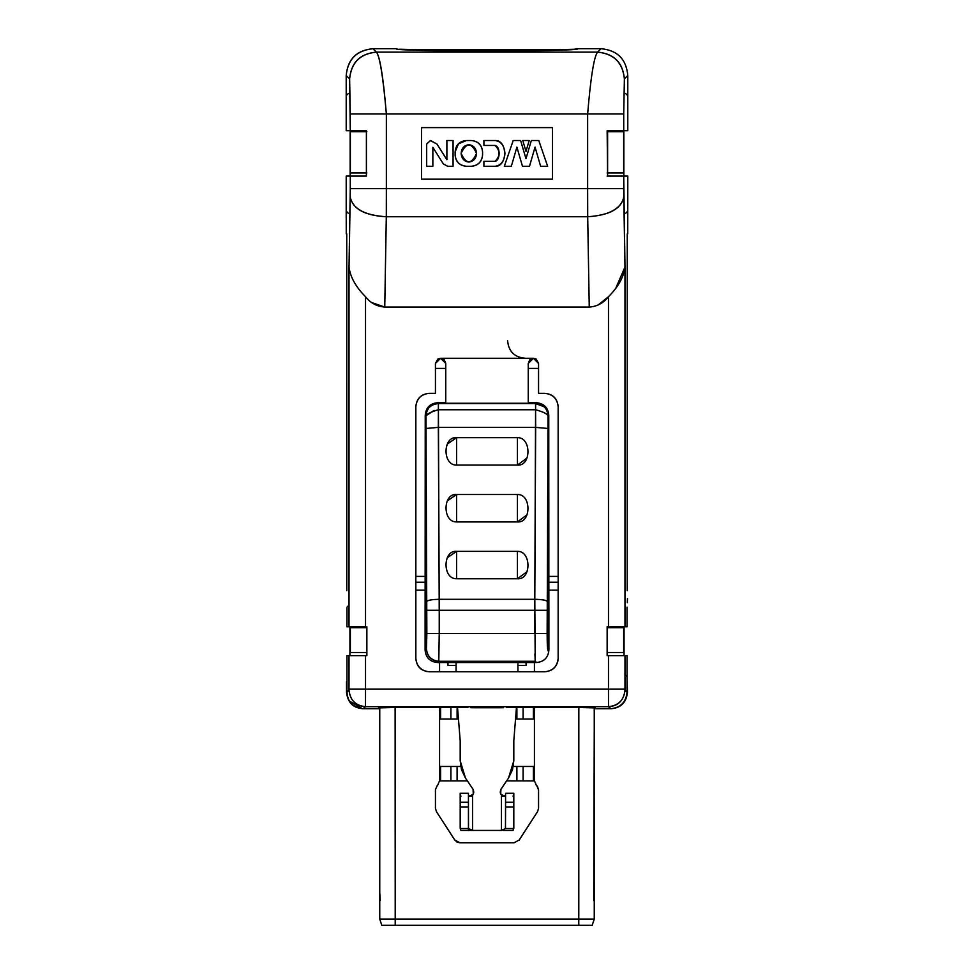 <?xml version="1.0" encoding="UTF-8"?>
<svg xmlns="http://www.w3.org/2000/svg" width="974" height="974" viewBox="0 0 974 974"><rect width="100%" height="100%" fill="white"/><g stroke="black" fill="none" stroke-linecap="round" stroke-linejoin="round"><path stroke-width="1.46" d="M587.699 216.739L386.301 216.739L384.754 307.066L589.246 307.066L587.699 216.739C609.31 215.351 621.339 208.801 623.786 197.077L623.725 188.652L386.361 188.652L587.639 188.652L587.639 113.97C590.694 77.287 594.006 56.662 597.573 52.121L376.427 52.121C379.823 56.395 383.135 77.007 386.361 113.97L587.639 113.97L386.361 113.97L386.361 188.652L350.275 188.652L350.214 197.077C352.783 208.862 364.812 215.412 386.301 216.739L587.699 216.739L587.639 188.652L623.725 188.652L623.725 176.087L607.143 176.087M415.837 406.742L415.837 658.375L415.837 406.742C416.689 398.658 421.158 394.19 429.242 393.338L435.439 393.338L435.439 363.424L440.589 358.274L533.411 358.274L538.561 363.424L538.561 393.338L544.758 393.338C552.842 394.19 557.311 398.658 558.163 406.742L558.163 658.375L558.163 406.742C557.42 398.536 552.952 394.068 544.758 393.338L538.561 393.338L538.561 363.424L536.236 359.114L533.411 358.274L440.589 358.274L445.751 363.424L445.751 403.26L528.249 403.26L528.249 363.424L533.411 358.274L529.759 359.783L528.249 363.424L528.249 403.26L445.751 403.26L445.751 363.424L444.241 359.783L440.589 358.274L437.764 359.114L435.439 363.424L435.439 393.338L429.242 393.338C421.048 394.068 416.58 398.536 415.837 406.742M429.242 671.78L544.758 671.78L429.242 671.78C421.158 670.928 416.689 666.459 415.837 658.375C416.58 666.569 421.048 671.037 429.242 671.78L425.979 671.378M346.525 692.234L346.525 681.678L346.525 692.234C347.633 702.51 353.124 708.001 363.022 708.731L365.493 706.686C355.839 706.089 350.348 700.586 348.996 690.201L346.963 692.234L346.963 655.636L349.021 655.636L346.963 655.636L346.963 692.234L348.996 690.201L349.021 655.636L365.518 655.636L365.518 689.166L608.482 689.166L608.482 655.636L607.143 655.636L607.143 626.769L624.979 626.769L608.482 626.769L608.482 296.705L608.482 626.769L607.143 626.769L607.143 655.636L627.037 655.636L627.037 681.678L627.037 655.636L624.979 655.636L625.004 690.201L627.037 692.234L627.037 681.678L627.037 692.234L625.004 690.201C623.652 700.586 618.161 706.089 608.507 706.686L365.493 706.686L363.46 708.731L378.606 708.731L378.606 707.903L392.023 707.55L467.91 707.574M365.518 626.769L365.518 296.729L365.518 626.769L349.021 626.769L365.518 626.769M598.06 305.057L608.482 296.705C603.503 303.084 597.086 306.542 589.246 307.066L384.754 307.066L386.301 216.739C364.824 215.571 352.807 209.02 350.214 197.077L349.021 267.01L349.021 626.769L346.963 626.769L346.963 607.167L349.021 605.11M608.482 296.705C618.332 286.806 623.823 276.908 624.979 267.01L624.979 626.769L627.037 626.769L627.037 607.167L627.037 626.769L624.979 626.769L624.979 267.01L616.079 287.5M366.857 655.636L366.857 626.769L366.857 655.636L365.518 655.636L366.857 655.636M349.934 655.636L349.934 626.769L349.934 655.636M624.066 626.769L624.066 655.636L624.066 626.769M374.004 48.7L373.005 48.7L376.427 52.121L597.573 52.121L600.995 48.7L599.996 48.7M577.752 48.7L599.911 48.7L577.752 48.7C583.816 51.78 390.184 51.78 396.248 48.7L374.089 48.7L396.248 48.7C393.971 51.89 581.868 51.719 577.752 48.7L573.589 49.357M371.751 302.585L384.754 307.066C376.841 306.481 370.437 303.036 365.518 296.729C355.729 286.855 350.226 276.945 349.021 267.01L350.275 188.652L386.361 188.652L386.361 113.97C383.281 77.116 379.97 56.504 376.427 52.121L373.005 48.7C356.691 50.356 347.755 59.292 346.208 75.509L349.617 78.918C351.115 62.543 360.039 53.607 376.427 52.121C360.161 53.716 351.224 62.653 349.617 78.918L346.208 75.509L346.208 95.647L348.266 93.589L346.208 95.647L346.208 130.711L350.275 130.711L349.617 78.918L350.275 113.97L386.361 113.97L350.275 113.97L350.275 130.711L366.394 130.711L366.394 176.087L366.394 130.711L346.208 130.711L346.208 75.509C347.669 59.195 356.606 50.258 373.005 48.7M558.163 658.375C557.311 666.459 552.842 670.928 544.758 671.78C552.952 671.037 557.42 666.569 558.163 658.375L557.749 661.65M425.285 431.226L425.236 415.094C426.028 407.631 430.143 403.504 437.606 402.725C430.094 403.455 425.967 407.582 425.236 415.094L425.967 415.776C426.563 408.423 430.703 404.356 438.373 403.565L438.337 409.75C430.8 412.002 426.685 414.011 425.967 415.776L425.236 415.094L425.102 650.145L426.429 648.891L426.856 633.429L425.967 415.776C426.758 408.301 430.91 404.222 438.422 403.565L437.606 402.725L445.751 402.725L437.606 402.725L438.422 403.565L535.578 403.565L536.394 402.725L528.249 402.725L536.394 402.725L535.578 403.565L438.422 403.565L438.337 427.367L535.663 427.367L535.578 409.75L438.422 409.75L535.578 409.75L535.578 403.565L543.809 406.645M548.898 606.814L548.898 650.145C548.192 657.694 544.064 661.821 536.528 662.527L535.201 661.273L438.799 661.273L437.472 662.527L536.528 662.527C544.04 661.784 548.167 657.657 548.898 650.157L548.764 415.094L548.033 415.776L547.144 633.429C547.193 656.159 548.24 647.515 548.898 650.145C547.887 653.591 547.303 648.014 547.144 633.429L534.775 633.429L534.775 610.284L439.225 610.284L439.225 633.429L534.775 633.429L439.225 633.429L439.225 610.284L534.775 610.284L534.799 599.302L439.201 599.302L439.225 610.284L438.422 409.75M434.027 410.431L425.967 415.776L426.429 648.891C427.221 656.354 431.348 660.482 438.799 661.273L535.201 661.273L534.921 653.822M426.831 601.494C427.671 600.179 431.786 599.448 439.201 599.302C431.884 599.473 427.769 600.203 426.831 601.494M426.856 610.284L439.225 610.284L426.856 610.284M426.856 633.429L439.225 633.429L426.856 633.429M438.799 661.273C431.238 660.579 427.123 656.452 426.429 648.891L425.102 650.145C425.845 657.669 429.96 661.796 437.472 662.527L438.799 661.273L439.225 633.429M425.967 428.475L438.337 427.367L439.201 599.302L534.799 599.302L535.201 661.273M534.775 633.429L547.144 633.429L548.033 415.776C547.157 413.804 543.005 411.795 535.578 409.75L534.799 599.302C542.214 599.448 546.329 600.179 547.169 601.494C546.231 600.203 542.116 599.473 534.799 599.302L535.663 427.367L438.337 427.367M547.144 610.284L534.775 610.284L547.144 610.284M548.033 428.475L535.663 427.367M548.033 415.776C547.327 408.313 543.188 404.247 535.627 403.565L535.603 409.75C542.895 411.71 547.035 413.719 548.033 415.776L548.764 415.094C548.033 407.57 543.906 403.455 536.394 402.725C543.857 403.504 547.972 407.631 548.764 415.094L548.727 600.617M438.008 358.968L440.589 358.274M526.995 571.689L517.425 578.751L456.575 578.751L517.425 578.751L517.425 551.357L456.575 551.357L517.425 551.357L517.425 578.751C531.366 580.139 531.573 550.785 517.425 551.357M447.224 557.81L456.575 551.357L456.575 578.751L456.575 551.357C442.744 549.896 442.306 579.189 456.575 578.751M526.995 514.856L517.425 521.918L456.575 521.918L517.425 521.918L517.425 494.512L456.575 494.512L517.425 494.512L517.425 521.918C531.366 523.306 531.573 493.952 517.425 494.512M447.224 500.977L456.575 494.512L456.575 521.918L456.575 494.512C442.744 493.063 442.306 522.356 456.575 521.918M526.995 458.011L517.425 465.085L456.575 465.085L517.425 465.085L517.425 437.679L456.575 437.679L517.425 437.679L517.425 465.085C531.366 466.473 531.573 437.107 517.425 437.679M447.224 444.144L456.575 437.679L456.575 465.085L456.575 437.679C442.744 436.23 442.306 465.511 456.575 465.085M627.037 675.25L624.979 677.295M525.156 358.274C514.442 357.3 508.598 351.456 507.624 340.742M535.128 358.566L533.411 358.274L529.759 359.783M425.577 600.617L425.577 480.072M437.472 662.527C430.021 661.736 425.894 657.608 425.102 650.145L425.102 606.814M552.489 179.179L552.489 127.618L552.489 179.179L421.511 179.179L552.489 179.179L421.511 179.179L421.511 127.618L421.511 179.179L421.511 127.618L552.489 127.618L421.511 127.618L552.489 127.618L552.489 179.179M607.143 130.711L607.606 176.087L607.606 130.711L627.792 130.711L627.792 75.509L624.383 78.918L627.792 75.509L627.792 130.711L623.725 130.711L623.725 113.97L623.725 130.711L607.606 130.711M627.792 75.509C626.331 59.195 617.394 50.258 600.995 48.7L597.573 52.121C613.961 53.607 622.885 62.543 624.383 78.918L623.725 113.97L624.383 78.918C622.776 62.653 613.839 53.716 597.573 52.121C594.03 56.504 590.719 77.116 587.639 113.97L623.725 113.97L587.639 113.97L587.639 188.652M607.606 176.087L623.725 176.087L624.979 267.01L623.786 197.077C621.144 208.753 609.115 215.315 587.699 216.752L589.246 307.066M386.301 216.739L386.361 188.652M366.394 176.087L350.275 176.087L350.275 188.652L350.275 176.087L366.394 176.087M470.491 707.684L503.509 707.684M501.123 707.745L474.326 707.757M473.34 707.757L472.475 707.745M466.485 707.55L392.023 707.55L378.606 707.903L378.606 708.731L363.022 708.731C353.051 707.477 347.694 701.986 346.963 692.234M506.504 707.562L507.369 707.562M538.561 363.424L535.992 358.968M525.984 151.384L522.77 140.512L529.199 140.512L525.984 151.384L529.199 140.512L522.77 140.512L525.984 151.384M513.201 140.512L520.615 140.512L525.984 158.665L531.341 140.512L538.768 140.512L547.644 166.286L540.631 166.286L535.055 147.111L529.491 166.286L522.478 166.286L516.902 147.111L511.338 166.286L504.325 166.286L513.201 140.512L504.325 166.286L511.338 166.286L516.902 147.111L522.478 166.286L529.491 166.286L535.055 147.111L540.631 166.286L547.644 166.286L538.768 140.512L531.341 140.512L525.984 158.665L520.615 140.512L513.201 140.512M471.221 140.512C478.161 141.133 481.935 144.919 482.568 151.859L482.568 154.951L482.568 151.859C481.85 145.016 478.064 141.23 471.221 140.512L466.473 140.512C459.545 141.133 455.759 144.919 455.138 151.859L455.138 154.951L455.138 151.859C455.759 144.919 459.545 141.133 466.473 140.512L471.221 140.512L466.473 140.512L458.45 143.835L455.138 151.859L455.138 154.951C455.856 161.794 459.631 165.568 466.473 166.286L471.221 166.286L466.473 166.286C459.545 165.665 455.759 161.891 455.138 154.951M482.568 154.951C481.935 161.879 478.161 165.665 471.221 166.286C478.064 165.568 481.85 161.794 482.568 154.951L482.568 151.859M483.908 145.455L483.908 140.512L495.048 140.512C507.807 139.806 507.807 167.004 495.048 166.286L483.908 166.286L495.048 166.286C501.013 165.47 504.313 161.173 504.946 153.405C504.313 145.625 501.013 141.327 495.048 140.512L483.908 140.512L483.908 145.455L495.048 145.455C500.368 150.751 500.368 156.047 495.048 161.343C500.368 156.047 500.368 150.751 495.048 145.455L483.908 145.455M483.908 166.286L483.908 161.343L495.048 161.343L483.908 161.343L483.908 166.286L495.048 166.286M447.663 166.286L443.304 163.888L447.663 166.286L453.068 166.286L447.663 166.286L443.304 163.888L432.858 147.317L443.304 163.888L432.858 147.317L432.858 166.286L426.673 166.286L426.673 144.018L430.52 140.512L426.673 144.018L426.673 166.286L432.858 166.286L432.858 147.317M430.52 140.512L436.961 144.055L446.883 159.687L436.961 144.055L430.179 140.512M446.883 159.687L446.883 140.512L453.068 140.512L453.068 166.286L453.068 140.512L446.883 140.512L446.883 159.687L436.961 144.055M466.473 166.286L471.221 166.286M461.116 153.405C461.603 148.182 464.184 145.284 468.847 144.736C473.51 145.284 476.091 148.182 476.578 153.405C476.091 158.628 473.51 161.514 468.847 162.061C464.184 161.514 461.603 158.628 461.116 153.405C466.266 164.569 471.428 164.569 476.578 153.405C471.428 142.228 466.266 142.228 461.116 153.405M495.048 145.455C497.531 145.966 498.907 148.608 499.175 153.405C498.907 158.19 497.531 160.832 495.048 161.343M346.208 176.087L350.275 176.087L346.208 176.087L346.208 211.151L346.208 176.087M350.153 176.087L350.153 130.711L350.153 176.087M623.725 176.087L627.792 176.087L627.743 233.845L627.792 176.087L623.725 176.087M623.847 130.711L623.847 176.087L623.847 130.711M584.948 707.562L508.355 707.55L581.977 707.55L595.394 707.903L595.394 708.731L610.54 708.731L608.507 706.686L610.978 708.719C620.767 707.538 626.124 702.035 627.037 692.234C626.306 701.986 620.949 707.477 610.978 708.719L595.394 708.731L595.394 707.903L588.966 707.599M365.518 655.636L349.021 655.636L349.021 689.166L365.518 689.166L365.518 655.636M349.569 701.146L362.316 708.682M608.482 689.166L624.979 689.166L624.979 655.636L608.482 655.636L608.482 689.166L365.518 689.166L365.493 706.686L608.507 706.686L608.482 689.166L608.507 706.686C618.453 705.639 623.944 700.136 625.004 690.201L624.979 689.166L608.482 689.166M365.493 706.686L365.518 689.166L349.021 689.166L348.996 690.201C350.056 700.136 355.547 705.639 365.493 706.686M627.792 95.647L625.734 93.589M625.734 213.221L627.792 211.151M346.208 211.151L346.257 233.845L346.208 211.151L348.266 213.221M627.219 590.621L627.256 233.845L627.256 588.613M346.963 607.155L346.963 626.769L349.021 626.769L349.021 267.01M346.744 588.613L346.744 233.845L346.781 590.621M627.219 589.927L627.232 590.621M346.768 590.621L346.781 589.927M627.475 598.56L627.305 602.687L627.475 598.56M350.348 627.743L366.857 627.743L350.348 627.743L350.348 652.495L366.857 652.495L350.348 652.495L350.348 627.743M610.966 708.719L610.978 708.731C620.876 708.001 626.367 702.51 627.475 692.234L627.037 677.563L627.475 692.234M623.652 652.495L607.143 652.495L623.652 652.495L623.652 627.743L607.143 627.743L623.652 627.743L623.652 652.495M350.348 131.697L366.857 131.697L350.348 131.697L350.348 172.946L366.857 172.946L350.348 172.946L350.348 131.697M623.652 172.946L607.143 172.946L623.652 172.946L623.652 131.697L607.143 131.697L623.652 131.697L623.652 172.946M569.571 49.674L404.441 49.674M534.434 707.55L534.434 780.722L536.248 785.105L534.434 780.722L534.434 707.55L534.434 780.722L534.434 707.55L534.434 719.043L515.55 719.043L534.434 719.043M439.566 778.871L439.566 766.477L460.726 766.477L439.566 766.477M439.566 719.043L458.45 719.043L439.566 719.043L439.566 707.55L439.566 780.722L439.566 707.55L439.566 780.722L437.752 785.105M594.25 729.356L593.738 900.548M380.262 900.548L379.75 892.708M379.75 856.828L379.75 707.769L379.75 919.115L578.787 919.115L578.836 707.55L578.787 919.115L395.213 919.115L395.115 707.55L395.213 925.3L381.808 925.3L578.787 925.3L395.213 925.3L395.213 919.115L379.75 919.115L381.808 925.3L380.615 921.733M593.909 920.138L592.825 923.413M592.204 925.263L594.25 919.115L578.787 919.115L578.787 925.3L592.192 925.3L578.787 925.3L578.787 919.115L594.25 919.115L592.241 925.166M460.191 740.703L457.537 707.55L460.191 740.703L460.191 760.755L465.462 778.031L473.06 789.317L473.303 793.98L469.298 796.391C473.352 795.563 474.606 793.213 473.06 789.317L465.462 778.031L461.53 769.777L460.191 760.755L460.191 740.703L460.191 760.755M460.897 796.391L460.191 793.299L460.191 802.272L468.433 802.272L468.518 828.533L472.56 830.42L472.56 796.391L468.433 795.734L472.56 796.391L472.56 830.42L501.44 830.42L501.44 796.391L504.702 796.391L500.697 793.98L500.94 789.317L508.538 778.031L513.809 760.755L513.809 740.703L516.463 707.55L513.809 740.703L513.809 760.755L512.47 769.777L508.538 778.031L500.94 789.317C499.394 793.213 500.648 795.563 504.702 796.391L501.44 796.391L501.44 830.42L505.482 828.533L505.567 793.299L513.809 793.299L513.103 796.391M517.937 671.78L517.937 662.527L517.937 671.78M456.063 662.527L456.063 671.78L456.063 662.527M460.471 764.943L460.568 765.564M472.378 795.174L469.298 796.391M460.191 793.299L468.433 793.299L460.191 793.299L460.191 806.935L460.191 802.272L468.433 802.272L468.433 793.299L468.433 806.935L460.191 806.935L460.191 827.218L460.191 806.935L468.433 806.935L468.433 830.579M460.958 830.42L460.215 828.533L460.958 830.42L472.56 830.42L460.958 830.42L472.56 830.42L468.531 828.533L468.433 827.218M503.034 830.42L513.042 830.42L503.034 830.42M505.567 795.734L501.44 796.391L505.567 795.734M502.219 795.648L501.415 794.979M500.66 793.92L500.94 789.317L508.538 778.031M513.432 765.564L513.529 764.943M513.809 760.755L513.809 740.703M501.086 794.589L504.702 796.391M472.56 796.391L472.743 794.796M460.215 828.533L460.191 827.218L460.227 828.533L468.531 828.533L460.203 828.533M513.809 793.299L505.567 793.299L505.567 802.272L513.809 802.272L513.809 793.299L513.809 827.218L513.809 806.935L505.567 806.935L505.469 828.533L513.797 828.533L513.809 827.218L513.042 830.42L513.797 828.533L505.469 828.533L501.44 830.42L501.44 801.103M503.071 830.42L513.042 830.42M548.423 576.401L558.163 576.401L548.423 576.401M538.561 368.403L528.249 368.403L538.561 368.403M445.751 368.403L435.439 368.403L445.751 368.403M415.837 576.401L425.577 576.401L415.837 576.401M513.809 806.935L513.809 802.272L505.567 802.272L505.567 806.935L513.809 806.935M534.434 662.527L534.434 671.78L534.434 662.527M439.566 662.527L439.566 671.78M548.423 582.233L558.163 582.233L548.423 582.233M415.837 582.233L425.577 582.233L415.837 582.233M435.451 789.5L437.253 785.604M435.439 808.262L436.425 811.61L435.439 808.262L435.439 789.975L435.439 808.262L436.425 811.61L454.748 839.965L456.976 842.035L459.935 842.802M455.016 840.343L459.947 842.802L514.053 842.802L519.252 839.965L514.053 842.802L459.947 842.802L454.748 839.965L436.425 811.622M514.053 842.802L519.252 839.965L537.575 811.61L538.561 808.262L537.575 811.61L518.984 840.343M537.076 785.957L538.561 789.975L538.561 808.262L538.561 789.975L536.747 785.604M578.799 861.722L578.799 874.749M558.163 590.134L548.423 590.134L558.163 590.134M425.577 590.134L415.837 590.134L425.577 590.134M586.007 925.3L387.993 925.3M537.575 811.61L538.561 808.262M537.526 786.542L538.561 789.975M594.25 919.115L594.25 707.769M593.738 920.649L594.25 919.2M379.75 900.548L379.75 707.769M592.691 923.802L592.192 925.3M447.955 665.412L447.955 662.527L447.955 665.412L456.063 665.412L447.955 665.412M517.937 665.412L526.045 665.412L526.045 662.527L526.045 665.412L517.937 665.412M534.434 766.477L513.274 766.477L534.434 766.477M439.554 780.917L467.41 780.917L439.554 780.917M506.59 780.917L534.446 780.917L506.59 780.917M440.589 719.043L440.589 707.55L440.589 719.043M450.901 719.043L450.901 707.55L450.901 719.043M516.902 719.043L516.902 707.55L516.902 719.043M440.589 780.917L440.589 766.477L440.589 780.917M450.901 780.917L450.901 766.477L450.901 780.917M516.902 780.917L516.902 766.477L516.902 780.917M457.098 719.043L457.098 707.55L457.098 719.043M523.099 719.043L523.099 707.55L523.099 719.043M533.411 719.043L533.411 707.55L533.411 719.043M457.098 780.917L457.098 766.477L457.098 780.917M523.099 780.917L523.099 766.477L523.099 780.917M533.411 780.917L533.411 766.477L533.411 780.917M574.417 49.26L501.927 51.05L436.06 50.672L400.168 49.406M399.547 49.224L475.787 51.038L540.74 50.587L574.453 49.224"/></g></svg>
